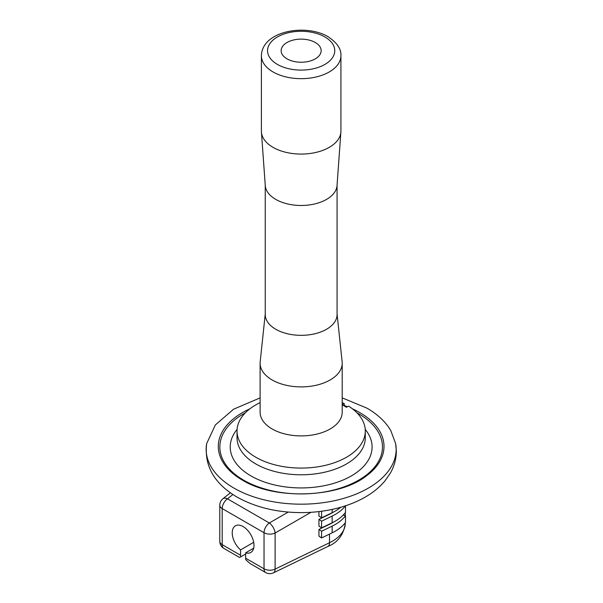<?xml version="1.0" encoding="UTF-8"?>
<svg xmlns="http://www.w3.org/2000/svg" width="603" height="603" viewBox="0 0 603 603"><rect width="100%" height="100%" fill="white"/><g stroke="black" fill="none" stroke-linecap="round" stroke-linejoin="round"><path stroke-width="0.9" d="M287.005 58.853A20.012 11.555 180 0 1 281.149 50.682A20.012 11.555 180 0 1 293.503 40.009A20.012 11.555 180 0 1 315.309 42.511A20.012 11.555 180 0 1 321.165 50.682A20.012 11.555 180 0 1 308.811 61.355A20.012 11.555 180 0 1 287.005 58.853M253.69 542.316L240.567 549.891L240.567 555.265A8.208 4.741 120 0 0 240.755 556.84L245.647 554.014M245.647 558.197L264.031 568.81A8.208 4.741 120 0 0 265.735 572.571L250.004 563.488L245.836 559.772A8.208 4.741 -60 0 1 245.647 558.197L245.647 552.83A15.392 8.887 -120 0 0 250.803 552.469A15.392 8.887 -120 0 0 253.991 545.421A15.392 8.887 -120 0 0 247.275 529.931A15.392 8.887 -120 0 0 235.411 525.808A15.392 8.887 -120 0 0 232.223 532.856A15.392 8.887 -120 0 0 240.567 549.891M340.921 55.71L340.921 131.115A39.76 22.959 180 0 1 340.883 132.065A39.76 22.959 180 0 1 315.61 152.499A39.76 22.959 180 0 1 273.038 147.351A39.76 22.959 180 0 1 261.431 132.065A39.76 22.959 180 0 1 261.393 131.115L261.393 55.71A39.76 22.959 180 0 0 273.038 71.945A39.76 22.959 180 0 0 316.371 76.92A39.76 22.959 180 0 0 340.921 55.71C341.373 49.039 337.062 42.692 327.994 36.655C305.646 23.374 261.988 30.957 261.393 55.71M340.883 132.065L337.039 185.596A35.916 20.736 180 0 1 314.208 204.055A35.916 20.736 180 0 1 275.759 199.397A35.916 20.736 180 0 1 265.275 185.596L261.431 132.065M337.069 185.166L337.069 314.6A35.916 20.736 180 0 1 314.902 333.761A35.916 20.736 180 0 1 275.759 329.261A35.916 20.736 180 0 1 265.245 314.6L265.245 185.166M337.069 313.967L342.127 361.747A41.042 23.698 180 0 1 342.202 363.194A41.042 23.698 180 0 1 316.861 385.091A41.042 23.698 180 0 1 272.134 379.95A41.042 23.698 180 0 1 260.112 363.194A41.042 23.698 180 0 1 260.187 361.747L265.245 313.967M342.202 402.608A64.137 37.024 180 0 1 344.275 403.648L342.082 404.749L346.431 407.259L348.632 406.166A64.137 37.024 180 0 1 365.29 431.062A64.137 37.024 180 0 1 325.703 465.267A64.137 37.024 180 0 1 255.808 457.24A64.137 37.024 180 0 1 237.024 431.062A64.137 37.024 180 0 1 260.112 402.608M365.29 431.062L365.29 437.763A64.137 37.024 180 0 1 360.662 451.579A64.137 37.024 180 0 1 255.808 463.941A64.137 37.024 180 0 1 241.652 451.579A64.137 37.024 180 0 1 237.024 437.763L237.024 431.062M242.022 556.109L239.617 557.496L223.886 548.413A8.208 4.741 120 0 1 222.19 544.652L240.567 555.265M230.384 492.802L222.869 498.802A8.208 4.703 51.4 0 1 227.489 498.832L269.33 522.989A8.208 3.882 60 0 1 275.111 533.007L275.111 569.096A8.208 4.311 64.2 0 1 273.415 572.85L327.821 546.491A8.208 4.311 64.2 0 0 329.517 542.738A44.125 25.477 0 0 0 345.278 523.223C343.74 534.657 337.921 542.414 327.821 546.491M333.745 511.909A44.125 25.477 180 0 1 329.517 514.246L318.942 519.371L321.58 521.188L321.58 527.889L332.155 522.771A48.225 27.844 0 0 0 345.504 512.377L345.504 505.796M333.745 521.964A44.125 25.477 180 0 1 329.517 524.301L318.942 529.426L321.58 531.243L321.58 537.944L332.155 532.818A48.225 27.844 0 0 0 345.504 522.432L345.504 515.731L343.137 515.143M344.275 406.007L344.275 403.648M318.942 511.578L318.942 516.025L321.58 517.834L332.155 512.716A48.225 27.844 0 0 0 340.801 507.244M321.58 511.246L321.58 517.834M318.942 519.371L318.942 526.08L321.58 527.889M321.58 521.188L332.155 516.062A48.225 27.844 0 0 0 345.391 505.834M318.942 529.426L318.942 536.127L321.58 537.944M321.58 531.243L332.155 526.118A48.225 27.844 0 0 0 345.504 515.731M253.69 548.18L245.647 552.83M365.222 429.396A70.943 40.959 180 0 1 342.059 480.44A70.943 40.959 180 0 1 250.991 475.94A70.943 40.959 180 0 1 237.092 429.396M277.395 64.4A33.602 19.402 0 0 0 324.919 64.4A33.602 19.402 0 0 0 324.919 36.964A33.602 19.402 0 0 0 277.395 36.964A33.602 19.402 0 0 0 277.395 64.4M342.202 363.194L342.202 412.211A41.042 23.698 180 0 1 316.861 434.1A41.042 23.698 180 0 1 272.134 428.967A41.042 23.698 180 0 1 260.112 412.211L260.112 412.429M357.006 412.859A81.315 46.944 180 0 1 358.657 413.779A81.315 46.944 180 0 1 358.657 480.176A81.315 46.944 180 0 1 243.657 480.176A81.315 46.944 180 0 1 245.308 412.859M242.12 479.973A82.86 47.841 180 0 1 236.127 476.053A82.86 47.841 180 0 1 249.846 408.842M344.275 405.555A82.86 47.841 180 0 1 347.524 406.761M352.469 408.842A82.86 47.841 180 0 1 359.742 412.58A82.86 47.841 180 0 1 366.187 476.053C338.652 497.897 274.531 500.173 242.346 480.086L236.127 476.053M395.643 443.589A95.01 54.85 180 0 1 342.059 498.839A95.01 54.85 180 0 1 233.979 488.113A95.01 54.85 180 0 1 206.671 443.589C204.063 465.825 214.186 483.651 237.047 497.068C255.355 507.289 276.664 512.475 300.98 512.618C314.683 512.618 327.791 510.877 340.296 507.387C349.416 504.824 357.707 501.402 365.192 497.113C373.091 492.591 379.686 487.179 384.978 480.87L390.201 473.378C394.234 466.413 396.277 458.996 396.329 451.127L395.643 443.589L390.819 430.648C385.619 421.814 377.659 414.321 366.948 408.148L342.202 397.874M310.967 512.309L275.111 533.007A8.208 4.741 180 0 1 264.031 532.728L222.19 508.57L222.19 544.652A8.208 4.741 180 0 1 219.786 541.306A8.208 8.208 0 0 0 223.886 548.413M329.517 534.1L329.517 542.738L275.111 569.096A8.208 4.741 180 0 1 264.031 568.81L264.031 532.728A8.208 4.741 120 0 1 269.33 522.989L288.242 512.075M232.894 494.513L227.489 498.832A8.208 4.741 120 0 0 222.19 508.57A8.208 4.741 180 0 1 219.786 505.216L219.786 541.306M332.155 509.399L332.155 512.716M332.155 516.062L332.155 522.771M332.155 526.118L332.155 532.818M345.278 512.678L345.278 515.678M345.278 522.733L345.278 523.223M260.112 397.874L233.572 409.218L215.339 424.957L206.671 443.589M260.112 363.194L260.112 412.211M222.869 498.802A8.208 8.208 0 0 0 219.786 505.216M265.735 572.571A8.208 8.208 0 0 0 273.415 572.85"/></g></svg>
